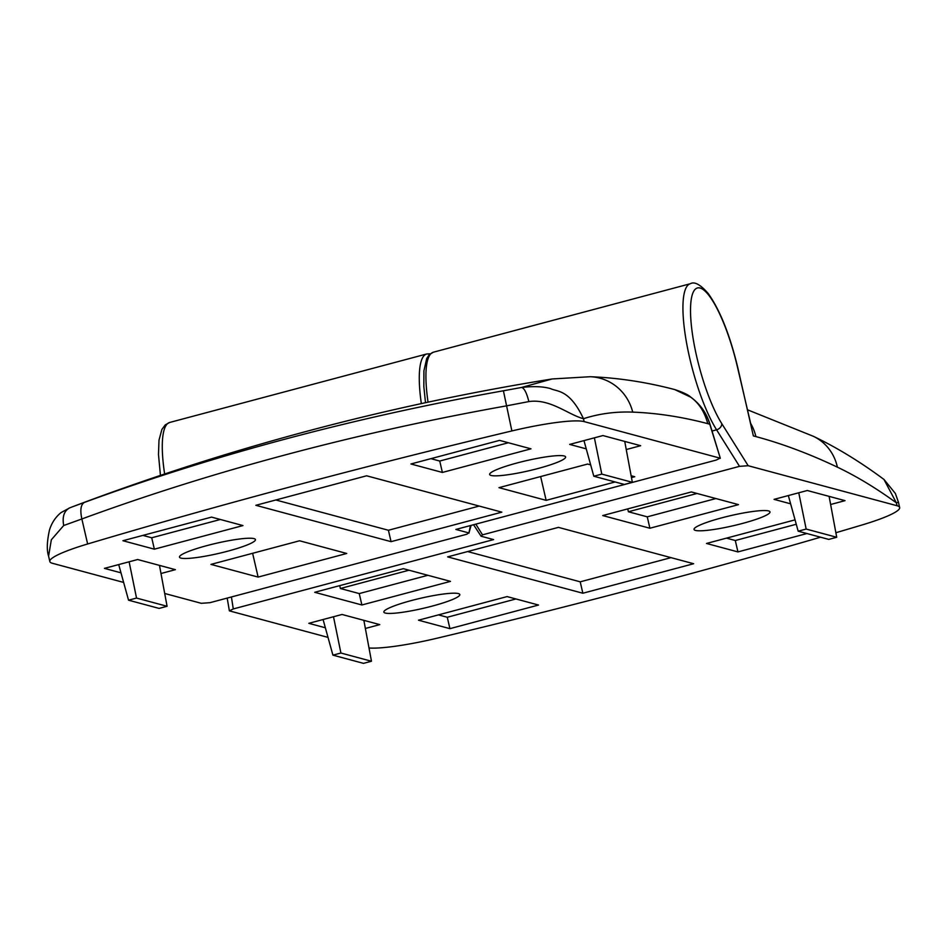 <?xml version="1.0" encoding="UTF-8"?>
<svg xmlns="http://www.w3.org/2000/svg" width="947" height="947" viewBox="0 0 947 947"><rect width="100%" height="100%" fill="white"/><g stroke="black" fill="none" stroke-linecap="round" stroke-linejoin="round"><path stroke-width="1.42" d="M411.46 600.528A38.981 5.209 167 0 0 383.855 612.082A38.981 5.209 167 0 0 432.211 606.104A38.981 5.209 167 0 0 459.816 594.55A38.981 5.209 167 0 0 411.46 600.528M365.364 628.465L379.783 624.618L342.045 614.473L308.817 623.327L325.366 627.778M830.626 504.491L845.032 500.655L807.306 490.51L774.066 499.365L790.615 503.816M795.054 519.867L706.498 543.46L737.938 551.912L806.927 533.54M649.891 528.237L738.518 504.633L691.357 491.943L602.73 515.559L649.891 528.237L647.263 516.837L715.896 498.548M418.479 620.202L449.92 628.654L538.535 605.038L507.095 596.586L418.479 620.202M361.884 604.979L450.5 581.375L403.339 568.685L314.712 592.301L361.884 604.979L359.244 593.58L427.878 575.291M447.647 556.883L582.855 593.236L693.63 563.725L558.422 527.372L447.647 556.883M742.389 523.466A38.981 5.209 167 0 0 769.994 511.901A38.981 5.209 167 0 0 721.638 517.879A38.981 5.209 167 0 0 694.033 529.444A38.981 5.209 167 0 0 742.389 523.466M835.881 532.723A1181.24 157.853 -13 0 0 861.841 525.04A70.871 9.47 167 0 0 899.65 507.509A70.871 9.47 167 0 0 897.058 505.745L896.383 502.845L883.953 479.431L895.365 493.47L898.407 502.123L896.383 502.845C876.153 488.155 856.479 476.258 837.373 467.155C809.519 453.897 782.352 443.705 755.872 436.579A47.255 45.42 -74.9 0 0 750.651 423.416L737.595 367.661A76.778 18.514 75.1 0 0 700.046 288.018A76.778 18.514 75.1 0 0 696.72 356.664A76.778 18.514 75.1 0 0 721.768 423.617L748.189 465.723L739.512 466.35L482.508 534.83L481.076 536.215L493.6 539.589L233.282 608.945L229.375 610.862L328.017 637.39M473.559 524.733L481.076 536.215M227.185 598.09L229.375 610.862M820.552 537.198A1181.24 157.853 -13 0 1 655.525 583.127A1181.24 157.853 -13 0 1 437.585 638.089A70.871 9.47 -13 0 1 368.999 647.985M748.189 465.723L897.058 505.745M883.953 479.431L883.835 479.348C860.29 461.864 836.805 447.505 813.378 436.307L813.378 436.307A47.255 44.923 -64.5 0 1 837.373 467.155M755.872 436.579L753.35 435.904L737.82 367.803A5.907 0.793 167 0 0 737.595 367.661M627.731 508.894L628.394 511.759L647.263 516.837M697.028 493.47L628.394 511.759M339.724 585.637L340.375 588.501L359.244 593.58M409.021 570.212L340.375 588.501M467.629 551.556L580.215 581.825L582.855 593.236M580.215 581.825L671.009 557.641M438.461 614.875L447.28 617.255L449.92 628.654M447.28 617.255L515.926 598.966M726.479 538.133L735.298 540.512L796.273 524.259M735.298 540.512L737.938 551.912M836.722 537.28L806.157 529.053L798.179 531.184L828.743 539.399L836.722 537.28L829.11 496.37M798.179 531.184L788.342 495.565M806.157 529.053L798.759 492.783M332.918 655.146L363.482 663.362L371.473 661.243L340.908 653.028L332.918 655.146L323.081 619.527M340.908 653.028L333.498 616.757M371.473 661.243L363.861 620.344M538.014 468.505A38.981 5.209 167 0 0 565.619 456.951A38.981 5.209 167 0 0 517.251 462.929A38.981 5.209 167 0 0 489.646 474.483A38.981 5.209 167 0 0 538.014 468.505M626.251 449.541L640.657 445.706L602.931 435.561L569.692 444.415L586.24 448.854M160.99 573.503L175.396 569.668L137.67 559.523L104.442 568.378L120.991 572.828M154.361 549.177L242.977 525.573L211.536 517.109L122.921 540.725L154.361 549.177L151.721 537.778L220.355 519.489M299.572 540.784L210.956 564.4L258.117 577.078L346.744 553.474L299.572 540.784M530.995 448.831L499.554 440.379L410.927 463.983L442.379 472.446L530.995 448.831M590.668 464.87L587.59 464.054L498.974 487.658L546.135 500.347L615.124 481.964M631.471 477.608L634.75 476.732L631.128 475.749M501.827 512.149L366.619 475.796L255.844 505.307L391.052 541.66L501.827 512.149M207.085 545.567A38.981 5.209 167 0 0 179.48 557.132A38.981 5.209 167 0 0 227.836 551.154A38.981 5.209 167 0 0 255.441 539.589A38.981 5.209 167 0 0 207.085 545.567M164.707 593.473L201.285 603.31L209.962 602.683L466.966 534.203L468.398 532.806L455.874 529.444L716.192 460.076L720.099 458.17L584.133 421.604A70.871 9.47 -13 0 0 511.877 430.944A1181.24 157.853 -13 0 0 293.937 485.906A1181.24 157.853 -13 0 0 87.633 543.98A70.871 9.47 167 0 0 49.824 561.512A70.871 9.47 167 0 0 52.416 563.287L123.643 582.429M471.109 525.384L468.883 533.232L470.446 525.561M709.895 423.96L720.324 458.312L709.788 424.197C706.426 413.093 700.07 404.085 690.742 397.172L674.655 389.548C682.882 392.236 688.256 394.781 690.777 397.16L690.742 397.172C698.91 403.055 704.58 411.874 707.764 423.652L709.788 424.197A5.907 0.805 163.1 0 0 709.895 423.96L709.895 423.96C706.474 412.963 700.105 404.026 690.777 397.16L690.777 397.195M707.764 423.652C682.053 416.893 657.04 413.046 632.714 412.123C615.562 411.472 599.143 413.661 583.47 418.704C568.342 414.786 550.195 398.403 528.84 401.587L506.112 405.932C430.873 419.391 357.741 435.584 286.692 454.524C215.762 473.417 147.483 494.89 81.856 518.968L63.709 525.514L51.339 539.766L48.581 556.126L49.824 561.512M511.877 430.944L503.413 390.78L521.608 387.453L552.125 378.966C387.986 405.328 228.168 447.907 72.67 506.716L84.342 502.443C215.206 454.501 354.9 417.284 503.413 390.78M84.342 502.443C80.791 504.55 79.962 510.066 81.856 518.968L87.633 543.98M48.581 556.126C46.628 550.266 46.936 541.542 49.493 529.965C51.718 522.839 55.577 517.038 61.093 512.552L69.794 507.841C64.136 510.764 62.1 516.66 63.709 525.514M528.84 401.587C526.698 392.875 524.283 388.163 521.608 387.453C533.658 386.08 543.365 386.483 550.74 388.684C557.025 391.845 569.549 389.087 583.47 418.704L584.133 421.604M252.624 553.297L258.117 577.078M540.642 476.554L546.135 500.347M275.826 499.98L388.412 530.261L479.206 506.065M388.412 530.261L391.052 541.66M430.921 458.668L439.739 461.035L508.373 442.746M439.739 461.035L442.379 472.446M142.902 535.398L151.721 537.778M136.534 598.066L128.543 600.197L159.108 608.412L167.086 606.281L136.534 598.066L129.123 561.796M167.086 606.281L159.475 565.383M128.543 600.197L118.706 564.578M632.347 482.319L601.783 474.104L593.805 476.234L624.369 484.45L632.347 482.319L624.736 441.42M601.783 474.104L594.385 437.834M593.805 476.234L583.968 440.604M739.512 466.35L716.583 429.82A82.685 19.934 -104.9 0 1 689.617 357.717A82.685 19.934 -104.9 0 1 690.327 283.733L433.335 352.213A82.685 19.934 75.1 0 0 428.044 402.155M721.768 423.617A5.907 4.522 -32.1 0 1 716.583 429.82L712.049 431.027M475.796 524.129L482.508 534.83M231.423 596.965L233.282 608.945M160.445 475.382L158.48 454.548L158.989 440.213L161.89 429.453L165.24 424.895L169.691 422.457A82.685 19.934 75.1 0 0 164.636 473.985M421.344 403.588A82.685 19.934 -104.9 0 1 426.683 353.989L169.691 422.457M552.125 378.966L590.206 376.717A47.255 45.728 92.2 0 1 632.714 412.123M737.82 367.803C729.948 335.096 720.122 310.391 708.344 293.688C700.531 284.609 694.53 281.295 690.327 283.733M747.514 409.802L813.378 436.307M898.407 502.123L899.65 507.509M425.499 402.7L423.842 386.601L423.913 370.845L426.718 358.511L429.251 354.687L433.335 352.213M69.001 508.148L72.67 506.716M590.206 376.717C618 377.806 646.162 382.079 674.655 389.548M430.198 353.811L426.683 353.989"/></g></svg>
